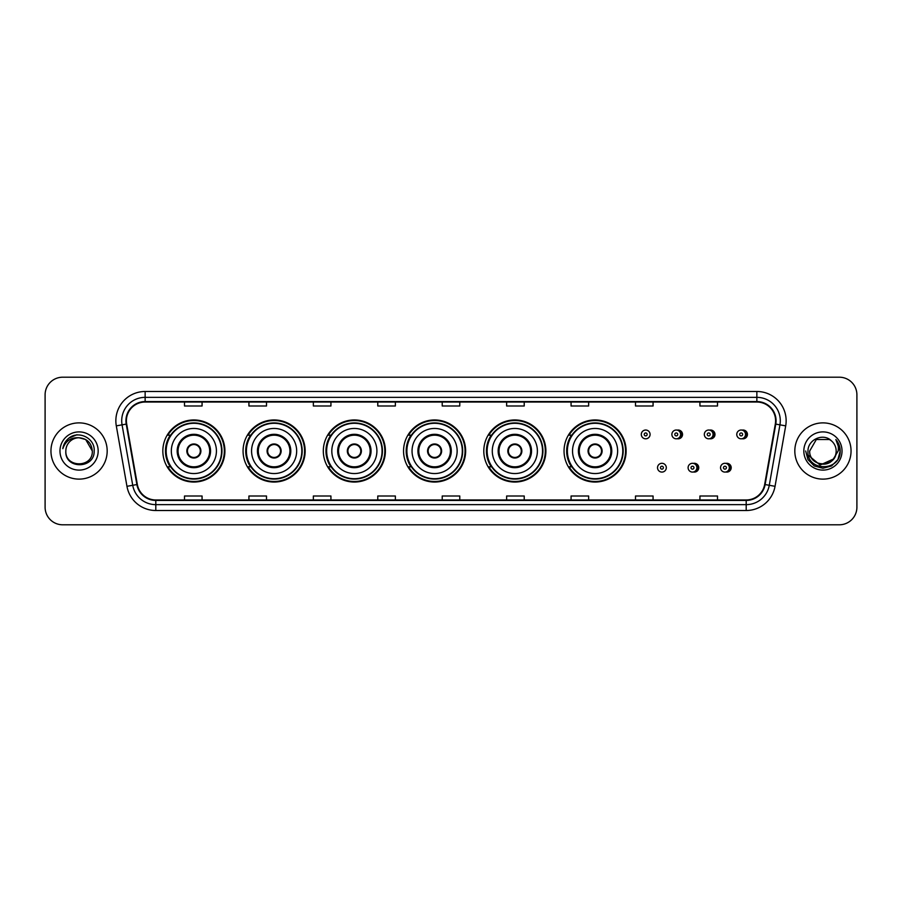 <?xml version="1.0" encoding="UTF-8"?>
<svg xmlns="http://www.w3.org/2000/svg" width="902" height="902" viewBox="0 0 902 902"><rect width="100%" height="100%" fill="white"/><g stroke="black" fill="none" stroke-linecap="round" stroke-linejoin="round"><path stroke-width="1.35" d="M564.043 451A31.04 31.04 0 0 0 595.083 482.04A31.04 31.04 0 0 0 626.123 451A31.04 31.04 0 0 0 595.083 419.96A31.04 31.04 0 0 0 564.043 451M483.799 451A31.04 31.04 0 0 0 514.839 482.04A31.04 31.04 0 0 0 545.89 451A31.04 31.04 0 0 0 514.839 419.96A31.04 31.04 0 0 0 483.799 451M403.555 451A31.04 31.04 0 0 0 434.595 482.04A31.04 31.04 0 0 0 465.646 451A31.04 31.04 0 0 0 434.595 419.96A31.04 31.04 0 0 0 403.555 451M323.311 451A31.04 31.04 0 0 0 354.362 482.04A31.04 31.04 0 0 0 385.402 451A31.04 31.04 0 0 0 354.362 419.96A31.04 31.04 0 0 0 323.311 451M243.066 451A31.04 31.04 0 0 0 274.118 482.04A31.04 31.04 0 0 0 305.158 451A31.04 31.04 0 0 0 274.118 419.96A31.04 31.04 0 0 0 243.066 451M162.834 451A31.04 31.04 0 0 0 193.874 482.04A31.04 31.04 0 0 0 224.914 451A31.04 31.04 0 0 0 193.874 419.96A31.04 31.04 0 0 0 162.834 451M693.424 471.983A4.397 4.397 0 0 0 698.757 467.698A4.397 4.397 0 0 0 693.424 463.402M725.873 471.983A4.397 4.397 0 0 0 731.206 467.698A4.397 4.397 0 0 0 725.873 463.402M677.199 438.722A4.397 4.397 0 0 0 682.532 434.426A4.397 4.397 0 0 0 677.199 430.13A4.397 4.397 0 0 1 676.263 438.812A4.397 4.397 0 0 1 671.877 434.426A4.397 4.397 0 0 1 676.263 430.028A4.397 4.397 0 0 1 677.199 438.722A4.397 4.397 0 0 0 676.263 430.028A4.397 4.397 0 0 0 671.877 434.426M709.648 438.722A4.397 4.397 0 0 0 714.982 434.426A4.397 4.397 0 0 0 709.648 430.13A4.397 4.397 0 0 1 708.713 438.812A4.397 4.397 0 0 1 704.327 434.426A4.397 4.397 0 0 1 708.713 430.028A4.397 4.397 0 0 1 709.648 438.722A4.397 4.397 0 0 0 708.713 430.028A4.397 4.397 0 0 0 704.327 434.426M742.098 438.722A4.397 4.397 0 0 0 747.431 434.426A4.397 4.397 0 0 0 742.098 430.13A4.397 4.397 0 0 1 741.162 438.812A4.397 4.397 0 0 1 736.765 434.426A4.397 4.397 0 0 1 741.162 430.028A4.397 4.397 0 0 1 742.098 438.722A4.397 4.397 0 0 0 741.162 430.028A4.397 4.397 0 0 0 736.765 434.426M170.275 466.819A28.402 28.402 0 0 1 170.275 435.181M250.519 466.819A28.402 28.402 0 0 1 250.519 435.181M330.763 466.819A28.402 28.402 0 0 1 330.763 435.181M410.996 466.819A28.402 28.402 0 0 1 410.996 435.181M491.24 466.819A28.402 28.402 0 0 1 491.24 435.181M571.485 466.819A28.402 28.402 0 0 1 571.485 435.181M45.1 394.772L45.1 507.228A17.566 17.566 0 0 0 62.666 524.795L839.334 524.795A17.566 17.566 0 0 0 856.9 507.228L856.9 394.772A17.566 17.566 0 0 0 839.334 377.205L62.666 377.205A17.566 17.566 0 0 0 45.1 394.772L45.1 507.228M50.952 451A28.12 28.12 0 0 0 79.072 479.12A28.12 28.12 0 0 0 107.18 451A28.12 28.12 0 0 0 79.072 422.88A28.12 28.12 0 0 0 50.952 451A28.12 28.12 0 0 0 79.072 479.12A28.12 28.12 0 0 0 107.18 451A28.12 28.12 0 0 0 79.072 422.88A28.12 28.12 0 0 0 50.952 451M794.82 451A28.12 28.12 0 0 0 822.928 479.12A28.12 28.12 0 0 0 851.048 451A28.12 28.12 0 0 0 822.928 422.88A28.12 28.12 0 0 0 794.82 451A28.12 28.12 0 0 0 822.928 479.12A28.12 28.12 0 0 0 851.048 451A28.12 28.12 0 0 0 822.928 422.88A28.12 28.12 0 0 0 794.82 451M126.393 420.772A18.739 18.739 0 0 1 145.143 402.033L756.857 402.033A18.739 18.739 0 0 1 775.314 424.03L764.659 484.475A18.739 18.739 0 0 1 746.202 499.967L155.798 499.967A18.739 18.739 0 0 1 137.341 484.475L126.686 424.03A18.739 18.739 0 0 1 126.393 420.772M125.93 420.772A19.213 19.213 0 0 0 126.224 424.109L136.879 484.554A19.213 19.213 0 0 0 155.798 500.43L746.202 500.43A19.213 19.213 0 0 0 765.121 484.554L775.776 424.109A19.213 19.213 0 0 0 756.857 401.57L145.143 401.57A19.213 19.213 0 0 0 125.93 420.772M116.302 425.868A29.281 29.281 0 0 1 145.143 391.491L756.857 391.491A29.281 29.281 0 0 1 785.698 425.868L775.043 486.313A29.281 29.281 0 0 1 746.202 510.509L155.798 510.509A29.281 29.281 0 0 1 126.956 486.313L116.302 425.868L122.063 424.842A23.429 23.429 0 0 1 145.143 397.354L756.857 397.354A23.429 23.429 0 0 1 779.937 424.842L769.271 485.287A23.429 23.429 0 0 1 746.202 504.646L155.798 504.646A23.429 23.429 0 0 1 132.729 485.287L122.063 424.842A23.429 23.429 0 0 1 121.714 420.772M839.334 377.205L62.666 377.205M62.666 524.795L839.334 524.795M856.9 507.228L856.9 394.772M765.121 484.554L769.271 485.287L779.937 424.842L785.698 425.868M442.217 402.033L442.217 406.001L459.783 406.001L459.783 402.033M377.78 402.033L377.78 406.001L395.358 406.001L395.358 402.033M313.355 402.033L313.355 406.001L330.933 406.001L330.933 402.033M248.929 402.033L248.929 406.001L266.496 406.001L266.496 402.033M184.504 402.033L184.504 406.001L202.071 406.001L202.071 402.033M506.642 402.033L506.642 406.001L524.22 406.001L524.22 402.033M571.067 402.033L571.067 406.001L588.645 406.001L588.645 402.033M635.504 402.033L635.504 406.001L653.071 406.001L653.071 402.033M699.929 402.033L699.929 406.001L717.496 406.001L717.496 402.033M459.783 499.967L459.783 495.999L442.217 495.999L442.217 499.967M395.358 499.967L395.358 495.999L377.78 495.999L377.78 499.967M330.933 499.967L330.933 495.999L313.355 495.999L313.355 499.967M266.496 499.967L266.496 495.999L248.929 495.999L248.929 499.967M202.071 499.967L202.071 495.999L184.504 495.999L184.504 499.967M524.22 499.967L524.22 495.999L506.642 495.999L506.642 499.967M588.645 499.967L588.645 495.999L571.067 495.999L571.067 499.967M653.071 499.967L653.071 495.999L635.504 495.999L635.504 499.967M717.496 499.967L717.496 495.999L699.929 495.999L699.929 499.967M92.308 451C93.12 468.082 65.023 468.082 65.835 451C64.594 469.502 94.766 469.074 94.169 451C95.195 438.338 78.745 430.13 69.003 438.034C65.564 440.796 63.501 444.336 62.824 448.677C65.553 440.909 70.965 437.278 79.072 437.763L85.69 439.533L92.308 451C93.12 468.082 65.023 468.082 65.835 451C65.023 468.082 93.12 468.082 92.308 451C93.12 468.082 65.023 468.082 65.835 451C65.023 468.082 93.12 468.082 92.308 451L85.69 439.533L79.072 437.763L85.69 439.533L92.308 451C91.53 442.961 87.111 438.541 79.072 437.763A13.237 13.237 0 0 0 65.835 451M59.972 451A19.1 19.1 0 0 0 79.072 470.1A19.1 19.1 0 0 0 98.171 451A19.1 19.1 0 0 0 79.072 431.9A19.1 19.1 0 0 0 59.972 451M69.003 438.045L76.986 434.719M171.324 451A22.55 22.55 0 0 1 193.874 428.45A22.55 22.55 0 0 1 216.424 451A22.55 22.55 0 0 1 193.874 473.55A22.55 22.55 0 0 1 171.324 451A22.55 22.55 0 0 0 193.874 473.55A22.55 22.55 0 0 0 216.424 451M178.055 451A15.819 15.819 0 0 0 193.874 466.819A15.819 15.819 0 0 0 209.681 451A15.819 15.819 0 0 0 193.874 435.181A15.819 15.819 0 0 0 178.055 451M170.625 435.181A28.12 28.12 0 0 0 170.625 466.819L167.84 466.819A30.454 30.454 0 0 0 224.327 451A30.454 30.454 0 0 0 167.84 435.181L170.67 435.181A28.086 28.086 0 0 1 221.96 451.068A28.086 28.086 0 0 1 170.67 466.819M221.576 451A27.703 27.703 0 0 0 193.874 423.297A27.703 27.703 0 0 0 166.171 451A27.703 27.703 0 0 0 193.874 478.703A27.703 27.703 0 0 0 221.576 451M186.838 451A7.024 7.024 0 0 0 193.874 458.024A7.024 7.024 0 0 0 200.898 451A7.024 7.024 0 0 0 193.874 443.976A7.024 7.024 0 0 0 186.838 451M187.064 449.241L187.3 449.241A6.799 6.799 0 0 1 200.436 449.241L200.075 449.241A6.438 6.438 0 0 1 193.874 457.438A6.438 6.438 0 0 1 187.672 449.241A6.438 6.438 0 0 1 200.075 449.241L200.672 449.241M200.672 452.759L200.436 452.759A6.799 6.799 0 0 1 187.3 452.759L187.064 452.759M836.165 451C836.977 468.082 808.88 468.082 809.692 451L816.31 439.533L829.547 439.533L831.599 440.999C823.481 432.475 807.831 439.5 807.978 451C806.489 471.442 839.627 471.971 840.168 451.992L840.19 451C840.145 446.659 838.702 442.848 835.861 439.556C838.026 443.107 838.781 446.918 838.138 451L833.076 459.501A13.237 13.237 0 0 0 836.165 451C836.977 468.082 808.88 468.082 809.692 451C808.88 468.082 836.977 468.082 836.165 451A13.237 13.237 0 0 0 831.599 440.999M833.076 459.501C826.052 469.006 809.004 462.929 809.692 451M833.922 458.802L820.11 465.06L808.395 455.296M803.829 451A19.1 19.1 0 0 0 822.928 470.1A19.1 19.1 0 0 0 842.028 451A19.1 19.1 0 0 0 822.928 431.9A19.1 19.1 0 0 0 803.829 451M835.861 439.556L840.19 451.507L839.379 445.768L840.19 451.507L839.379 445.768L840.19 451.507L835.985 439.702L840.19 451.496L835.985 439.702L840.19 451L837.879 459.637L831.565 465.951L822.928 468.262L814.292 465.951L807.978 459.637L805.666 451M835.985 439.702L840.19 451.507M251.568 451A22.55 22.55 0 0 1 274.118 428.45A22.55 22.55 0 0 1 296.668 451A22.55 22.55 0 0 1 274.118 473.55A22.55 22.55 0 0 1 251.568 451A22.55 22.55 0 0 0 274.118 473.55A22.55 22.55 0 0 0 296.668 451M258.299 451A15.819 15.819 0 0 0 274.118 466.819A15.819 15.819 0 0 0 289.925 451A15.819 15.819 0 0 0 274.118 435.181A15.819 15.819 0 0 0 258.299 451M250.869 435.181A28.12 28.12 0 0 0 250.869 466.819M301.82 451A27.703 27.703 0 0 0 274.118 423.297A27.703 27.703 0 0 0 246.415 451A27.703 27.703 0 0 0 274.118 478.703A27.703 27.703 0 0 0 301.82 451M267.082 451A7.024 7.024 0 0 0 274.118 458.024A7.024 7.024 0 0 0 281.142 451A7.024 7.024 0 0 0 274.118 443.976A7.024 7.024 0 0 0 267.082 451M304.572 451A30.454 30.454 0 0 1 248.084 466.819L250.903 466.819A28.086 28.086 0 0 0 302.193 451.068A28.086 28.086 0 0 0 250.903 435.181L248.084 435.181A30.454 30.454 0 0 1 304.572 451M267.308 449.241L267.544 449.241A6.799 6.799 0 0 1 280.68 449.241L280.308 449.241A6.438 6.438 0 0 1 274.118 457.438A6.438 6.438 0 0 1 267.917 449.241A6.438 6.438 0 0 1 280.308 449.241L280.917 449.241M280.917 452.759L280.308 452.759A6.438 6.438 0 0 1 267.917 452.759L267.308 452.759M280.308 452.759L280.68 452.759A6.799 6.799 0 0 1 267.544 452.759L267.917 452.759M331.812 451A22.55 22.55 0 0 1 354.362 428.45A22.55 22.55 0 0 1 376.912 451A22.55 22.55 0 0 1 354.362 473.55A22.55 22.55 0 0 1 331.812 451A22.55 22.55 0 0 0 354.362 473.55A22.55 22.55 0 0 0 376.912 451M338.543 451A15.819 15.819 0 0 0 354.362 466.819A15.819 15.819 0 0 0 370.17 451A15.819 15.819 0 0 0 354.362 435.181A15.819 15.819 0 0 0 338.543 451M331.113 435.181A28.12 28.12 0 0 0 331.113 466.819M382.065 451A27.703 27.703 0 0 0 354.362 423.297A27.703 27.703 0 0 0 326.648 451A27.703 27.703 0 0 0 354.362 478.703A27.703 27.703 0 0 0 382.065 451M347.326 451A7.024 7.024 0 0 0 354.362 458.024A7.024 7.024 0 0 0 361.386 451A7.024 7.024 0 0 0 354.362 443.976A7.024 7.024 0 0 0 347.326 451M384.816 451A30.454 30.454 0 0 1 328.328 466.819L331.147 466.819A28.086 28.086 0 0 0 382.437 451.068A28.086 28.086 0 0 0 331.147 435.181L328.328 435.181A30.454 30.454 0 0 1 384.816 451M347.552 449.241L347.789 449.241A6.799 6.799 0 0 1 360.924 449.241L360.552 449.241A6.438 6.438 0 0 1 354.362 457.438A6.438 6.438 0 0 1 348.161 449.241A6.438 6.438 0 0 1 360.552 449.241L361.161 449.241M361.161 452.759L360.552 452.759A6.438 6.438 0 0 1 348.161 452.759L347.552 452.759M360.552 452.759L360.924 452.759A6.799 6.799 0 0 1 347.789 452.759L348.161 452.759M412.045 451A22.55 22.55 0 0 1 434.595 428.45A22.55 22.55 0 0 1 457.145 451A22.55 22.55 0 0 1 434.595 473.55A22.55 22.55 0 0 1 412.045 451A22.55 22.55 0 0 0 434.595 473.55A22.55 22.55 0 0 0 457.145 451M418.787 451A15.819 15.819 0 0 0 434.595 466.819A15.819 15.819 0 0 0 450.414 451A15.819 15.819 0 0 0 434.595 435.181A15.819 15.819 0 0 0 418.787 451M411.357 435.181A28.12 28.12 0 0 0 411.357 466.819L408.572 466.819A30.454 30.454 0 0 0 465.06 451A30.454 30.454 0 0 0 408.572 435.181L411.391 435.181A28.086 28.086 0 0 1 462.681 451.068A28.086 28.086 0 0 1 411.391 466.819M462.309 451A27.703 27.703 0 0 0 434.595 423.297A27.703 27.703 0 0 0 406.892 451A27.703 27.703 0 0 0 434.595 478.703A27.703 27.703 0 0 0 462.309 451M427.571 451A7.024 7.024 0 0 0 434.595 458.024A7.024 7.024 0 0 0 441.63 451A7.024 7.024 0 0 0 434.595 443.976A7.024 7.024 0 0 0 427.571 451M427.796 449.241L428.033 449.241A6.799 6.799 0 0 1 441.168 449.241L440.796 449.241A6.438 6.438 0 0 1 434.595 457.438A6.438 6.438 0 0 1 428.405 449.241A6.438 6.438 0 0 1 440.796 449.241L441.405 449.241M441.405 452.759L440.796 452.759A6.438 6.438 0 0 1 428.405 452.759L427.796 452.759M440.796 452.759L441.168 452.759A6.799 6.799 0 0 1 428.033 452.759L428.405 452.759M492.289 451A22.55 22.55 0 0 1 514.839 428.45A22.55 22.55 0 0 1 537.389 451A22.55 22.55 0 0 1 514.839 473.55A22.55 22.55 0 0 1 492.289 451A22.55 22.55 0 0 0 514.839 473.55A22.55 22.55 0 0 0 537.389 451M499.031 451A15.819 15.819 0 0 0 514.839 466.819A15.819 15.819 0 0 0 530.658 451A15.819 15.819 0 0 0 514.839 435.181A15.819 15.819 0 0 0 499.031 451M491.601 435.181A28.12 28.12 0 0 0 491.601 466.819M542.542 451A27.703 27.703 0 0 0 514.839 423.297A27.703 27.703 0 0 0 487.136 451A27.703 27.703 0 0 0 514.839 478.703A27.703 27.703 0 0 0 542.542 451M507.815 451A7.024 7.024 0 0 0 514.839 458.024A7.024 7.024 0 0 0 521.875 451A7.024 7.024 0 0 0 514.839 443.976A7.024 7.024 0 0 0 507.815 451M545.304 451A30.454 30.454 0 0 1 488.816 466.819L491.635 466.819A28.086 28.086 0 0 0 542.925 451.068A28.086 28.086 0 0 0 491.635 435.181L488.816 435.181A30.454 30.454 0 0 1 545.304 451M508.04 449.241L508.277 449.241A6.799 6.799 0 0 1 521.412 449.241L521.04 449.241A6.438 6.438 0 0 1 514.839 457.438A6.438 6.438 0 0 1 508.649 449.241A6.438 6.438 0 0 1 521.04 449.241L521.649 449.241M521.649 452.759L521.04 452.759A6.438 6.438 0 0 1 508.649 452.759L508.04 452.759M521.04 452.759L521.412 452.759A6.799 6.799 0 0 1 508.277 452.759L508.649 452.759M572.533 451A22.55 22.55 0 0 1 595.083 428.45A22.55 22.55 0 0 1 617.633 451A22.55 22.55 0 0 1 595.083 473.55A22.55 22.55 0 0 1 572.533 451A22.55 22.55 0 0 0 595.083 473.55A22.55 22.55 0 0 0 617.633 451M579.276 451A15.819 15.819 0 0 0 595.083 466.819A15.819 15.819 0 0 0 610.902 451A15.819 15.819 0 0 0 595.083 435.181A15.819 15.819 0 0 0 579.276 451M571.845 435.181A28.12 28.12 0 0 0 571.845 466.819L569.061 466.819A30.454 30.454 0 0 0 625.548 451A30.454 30.454 0 0 0 569.061 435.181L571.879 435.181A28.086 28.086 0 0 1 623.169 451.068A28.086 28.086 0 0 1 571.879 466.819M622.786 451A27.703 27.703 0 0 0 595.083 423.297A27.703 27.703 0 0 0 567.381 451A27.703 27.703 0 0 0 595.083 478.703A27.703 27.703 0 0 0 622.786 451M588.059 451A7.024 7.024 0 0 0 595.083 458.024A7.024 7.024 0 0 0 602.119 451A7.024 7.024 0 0 0 595.083 443.976A7.024 7.024 0 0 0 588.059 451M588.284 449.241L588.521 449.241A6.799 6.799 0 0 1 601.657 449.241L601.284 449.241A6.438 6.438 0 0 1 595.083 457.438A6.438 6.438 0 0 1 588.882 449.241A6.438 6.438 0 0 1 601.284 449.241L601.893 449.241M601.893 452.759L601.284 452.759A6.438 6.438 0 0 1 588.882 452.759L588.284 452.759M601.284 452.759L601.657 452.759A6.799 6.799 0 0 1 588.521 452.759L588.882 452.759M650.083 434.426A4.397 4.397 0 0 1 645.697 438.812A4.397 4.397 0 0 1 641.299 434.426A4.397 4.397 0 0 1 645.697 430.028A4.397 4.397 0 0 1 650.083 434.426A4.397 4.397 0 0 0 645.697 430.028A4.397 4.397 0 0 0 641.299 434.426M657.524 467.698A4.397 4.397 0 0 1 661.91 463.301A4.397 4.397 0 0 1 666.307 467.698A4.397 4.397 0 0 1 661.91 472.084A4.397 4.397 0 0 1 657.524 467.698A4.397 4.397 0 0 0 661.91 472.084A4.397 4.397 0 0 0 666.307 467.698M688.102 467.698A4.397 4.397 0 0 1 692.488 463.301A4.397 4.397 0 0 1 696.885 467.698A4.397 4.397 0 0 1 692.488 472.084A4.397 4.397 0 0 1 688.102 467.698A4.397 4.397 0 0 0 692.488 472.084A4.397 4.397 0 0 0 696.885 467.698M720.54 467.698A4.397 4.397 0 0 1 724.937 463.301A4.397 4.397 0 0 1 729.335 467.698A4.397 4.397 0 0 1 724.937 472.084A4.397 4.397 0 0 1 720.54 467.698A4.397 4.397 0 0 0 724.937 472.084A4.397 4.397 0 0 0 729.335 467.698M756.857 391.491L756.857 401.57M122.063 424.842L126.224 424.109M155.798 510.509L155.798 500.43M746.202 500.43L746.202 510.509M126.956 486.313L136.879 484.554M775.776 424.109L779.937 424.842M145.143 391.491L145.143 401.57M769.271 485.287L775.043 486.313M210.561 451A16.698 16.698 0 0 0 193.874 434.302A16.698 16.698 0 0 0 177.175 451A16.698 16.698 0 0 0 193.874 467.698A16.698 16.698 0 0 0 210.561 451M290.805 451A16.698 16.698 0 0 0 274.118 434.302A16.698 16.698 0 0 0 257.42 451A16.698 16.698 0 0 0 274.118 467.698A16.698 16.698 0 0 0 290.805 451M371.049 451A16.698 16.698 0 0 0 354.362 434.302A16.698 16.698 0 0 0 337.664 451A16.698 16.698 0 0 0 354.362 467.698A16.698 16.698 0 0 0 371.049 451M451.293 451A16.698 16.698 0 0 0 434.595 434.302A16.698 16.698 0 0 0 417.908 451A16.698 16.698 0 0 0 434.595 467.698A16.698 16.698 0 0 0 451.293 451M531.537 451A16.698 16.698 0 0 0 514.839 434.302A16.698 16.698 0 0 0 498.152 451A16.698 16.698 0 0 0 514.839 467.698A16.698 16.698 0 0 0 531.537 451M611.782 451A16.698 16.698 0 0 0 595.083 434.302A16.698 16.698 0 0 0 578.396 451A16.698 16.698 0 0 0 595.083 467.698A16.698 16.698 0 0 0 611.782 451M644.231 434.426A1.466 1.466 0 0 0 645.697 435.892A1.466 1.466 0 0 0 647.151 434.426A1.466 1.466 0 0 0 645.697 432.96A1.466 1.466 0 0 0 644.231 434.426M680.311 430.604A5.57 5.57 0 0 1 680.311 438.237M674.797 434.426A1.466 1.466 0 0 0 676.263 435.892A1.466 1.466 0 0 0 677.729 434.426A1.466 1.466 0 0 0 676.263 432.96A1.466 1.466 0 0 0 674.797 434.426M712.76 430.604A5.57 5.57 0 0 1 712.76 438.237M707.247 434.426A1.466 1.466 0 0 0 708.713 435.892A1.466 1.466 0 0 0 710.178 434.426A1.466 1.466 0 0 0 708.713 432.96A1.466 1.466 0 0 0 707.247 434.426M745.21 430.604A5.57 5.57 0 0 1 745.21 438.237M739.696 434.426A1.466 1.466 0 0 0 741.162 435.892A1.466 1.466 0 0 0 742.628 434.426A1.466 1.466 0 0 0 741.162 432.96A1.466 1.466 0 0 0 739.696 434.426M663.376 467.698A1.466 1.466 0 0 0 661.91 466.233A1.466 1.466 0 0 0 660.456 467.698A1.466 1.466 0 0 0 661.91 469.153A1.466 1.466 0 0 0 663.376 467.698M696.536 463.876A5.57 5.57 0 0 1 696.536 471.509M693.954 467.698A1.466 1.466 0 0 0 692.488 466.233A1.466 1.466 0 0 0 691.022 467.698A1.466 1.466 0 0 0 692.488 469.153A1.466 1.466 0 0 0 693.954 467.698M728.985 463.876A5.57 5.57 0 0 1 728.985 471.509M726.403 467.698A1.466 1.466 0 0 0 724.937 466.233A1.466 1.466 0 0 0 723.472 467.698A1.466 1.466 0 0 0 724.937 469.153A1.466 1.466 0 0 0 726.403 467.698"/></g></svg>
